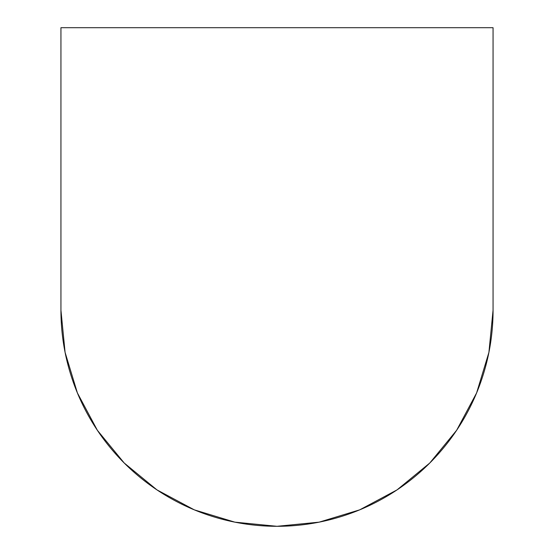<?xml version="1.0" encoding="UTF-8"?>
<svg xmlns="http://www.w3.org/2000/svg" width="554" height="554" viewBox="0 0 554 554"><rect width="100%" height="100%" fill="white"/><g stroke="black" fill="none" stroke-linecap="round" stroke-linejoin="round"><path stroke-width="0.42" stroke-dasharray="2.77 2.08" d="M488.898 352.448L493.06 310.24L493.06 27.7L60.94 27.7L60.94 310.24A216.06 216.06 0 0 0 277 526.3A216.06 216.06 0 0 0 493.06 310.24L493.06 27.7L60.94 27.7L60.94 310.24L65.102 352.448M77.373 392.883L97.352 430.278L124.221 463.019L156.962 489.888M194.316 509.853L234.896 522.159M319.104 522.159L359.685 509.853L397.038 489.888L429.779 463.019L456.648 430.278L476.627 392.883"/><path stroke-width="0.83" d="M60.94 27.7L493.06 27.7L493.06 310.24A216.06 216.06 0 0 1 277 526.3A216.06 216.06 0 0 1 60.94 310.24L60.94 27.7L60.94 310.24L65.088 352.392L77.387 392.924L97.352 430.278L124.221 463.019L156.962 489.888L194.316 509.853L234.848 522.152L277 526.3L319.152 522.152L359.685 509.853L397.038 489.888L429.779 463.019L456.648 430.278L476.613 392.924L488.912 352.392L493.06 310.24L493.06 27.7L60.94 27.7M65.102 352.448L77.373 392.883M156.962 489.888L194.316 509.853M234.896 522.159L276.917 526.3M277.083 526.3L319.104 522.159M476.627 392.883L488.898 352.448"/></g></svg>
